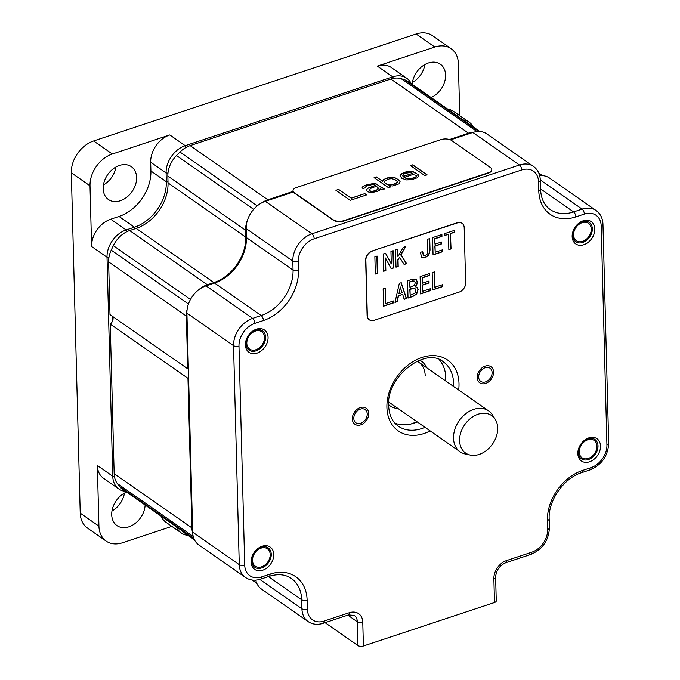 <?xml version="1.0" encoding="UTF-8"?>
<svg xmlns="http://www.w3.org/2000/svg" width="680" height="680" viewBox="0 0 680 680"><rect width="100%" height="100%" fill="white"/><g stroke="black" fill="none" stroke-linecap="round" stroke-linejoin="round"><path stroke-width="1.02" d="M187.119 309.4A23.553 17.476 124.9 0 0 186.337 316.081L187.722 368.798A5.89 4.369 -55.1 0 1 188.369 368.942M188.606 377.74A5.89 4.369 -55.1 0 1 187.969 378.309L110.245 324.122A5.89 4.369 -55.1 0 0 112.591 316.421M187.722 368.798L109.998 314.611L108.621 261.894A23.553 17.476 -55.1 0 1 111.214 250.138A254.371 188.743 -55.1 0 1 113.331 245.658A23.553 17.476 -55.1 0 1 129.659 230.554L207.374 284.741A23.553 17.476 124.9 0 0 198.432 290.028M207.374 284.741L213.894 282.582L136.17 228.395A39.253 29.13 124.9 0 0 168.036 182.937L167.858 176.06A23.553 17.476 -55.1 0 1 176.494 155.55A254.371 188.743 -55.1 0 1 179.987 152.031A23.553 17.476 -55.1 0 1 190.145 145.605L390.83 79.033A23.553 17.476 -55.1 0 1 401.149 78.676A254.371 188.743 -55.1 0 1 404.753 79.832A23.553 17.476 -55.1 0 1 408.119 81.515L479.833 131.52M247.528 219.98A23.553 17.476 124.9 0 0 245.582 230.248L245.76 237.125A39.253 29.13 -55.1 0 1 213.894 282.582M293.08 191.42L267.861 199.784A23.553 17.476 124.9 0 0 261.885 202.768M473.586 132.243A23.553 17.476 124.9 0 0 468.546 133.22L449.531 139.528M194.182 539.223L122.459 489.217A23.553 17.476 -55.1 0 1 119.638 486.548A254.371 188.743 -55.1 0 1 117.325 483.539A23.553 17.476 -55.1 0 1 114.163 473.688L191.887 527.867A23.553 17.476 124.9 0 0 192.686 532.984M191.887 527.867L187.969 378.309M114.163 473.688L110.245 324.122M194.48 539.861L183.031 531.879A23.553 17.476 -55.1 0 1 180.778 529.881M129.659 230.554L136.17 228.395M459.739 115.659L458.379 63.64A27.48 20.391 124.9 0 0 451.154 48.705A27.48 20.391 124.9 0 0 434.8 47.03L377.315 66.105A23.553 17.476 124.9 0 1 391.332 67.532L406.75 78.276A23.553 17.476 124.9 0 0 392.734 76.849L185.215 145.681A23.553 17.476 124.9 0 0 166.099 172.958L166.328 181.738A39.253 29.13 -55.1 0 1 134.453 227.197L126.131 229.959A23.553 17.476 124.9 0 0 107.015 257.236L112.744 476.238A23.553 17.476 124.9 0 0 118.941 489.039A23.553 17.476 124.9 0 0 125.596 491.402M112.353 316.26L112.489 321.198M451.154 48.705L432.454 35.666A27.48 20.391 -55.1 0 0 416.109 34L93.619 140.964A27.48 20.391 -55.1 0 0 71.315 172.788L80.223 513.128L98.923 526.159A27.48 20.391 124.9 0 0 106.148 541.093A27.48 20.391 124.9 0 0 122.494 542.759L171.879 526.38M114.41 476.365L112.744 476.238L97.334 465.494L98.923 526.159M90.007 185.827L91.596 246.492A23.553 17.476 124.9 0 1 110.721 219.215L119.043 216.452A39.253 29.13 124.9 0 0 150.909 170.994L150.68 162.214A23.553 17.476 124.9 0 1 169.804 134.938L112.319 154.003A27.48 20.391 124.9 0 0 90.007 185.827L71.315 172.788M176.57 526.949A23.553 17.476 124.9 0 0 181.381 533.01A23.553 17.476 124.9 0 0 188.054 535.381M97.334 465.494A23.553 17.476 124.9 0 0 103.53 478.295L118.941 489.039M161.16 516.205A23.553 17.476 124.9 0 0 165.963 522.265L181.381 533.01M145.129 505.027A20.018 14.858 -55.1 0 1 134.682 523.787A20.018 14.858 -55.1 0 1 116.977 525.606A20.018 14.858 -55.1 0 1 111.716 514.726A20.018 14.858 -55.1 0 1 126.556 492.073M103.173 188.641A20.018 14.858 -55.1 0 1 113.041 168.946A20.018 14.858 -55.1 0 1 131.342 166.677A20.018 14.858 -55.1 0 1 136.603 177.556A20.018 14.858 -55.1 0 1 126.735 197.251A20.018 14.858 -55.1 0 1 108.434 199.52A20.018 14.858 -55.1 0 1 103.173 188.641M473.382 127.016A23.553 17.476 124.9 0 0 469.192 122.247L453.772 111.503A23.553 17.476 124.9 0 0 447.848 109.217M412.199 84.362A20.018 14.858 -55.1 0 1 422.798 65.875A20.018 14.858 -55.1 0 1 440.325 64.184A20.018 14.858 -55.1 0 1 445.587 75.064A20.018 14.858 -55.1 0 1 431.12 97.554M106.148 541.093L87.448 528.054A27.48 20.391 -55.1 0 1 80.223 513.128M411.281 83.725A23.553 17.476 124.9 0 0 406.75 78.276M469.192 122.247A23.553 17.476 124.9 0 0 463.267 119.969M103.428 184.943A20.018 14.858 124.9 0 0 115.923 167.017M412.411 82.45A20.018 14.858 124.9 0 0 424.906 64.532M111.97 511.029A20.018 14.858 124.9 0 0 124.466 493.102M459.595 440.657A22.823 16.932 124.9 0 0 470.305 455.081A22.823 16.932 124.9 0 0 497.7 428.009A22.823 16.932 124.9 0 0 495.236 419.322A22.823 16.932 124.9 0 0 473.535 416.347A22.823 16.932 124.9 0 0 459.595 440.657M495.236 419.322L492.447 414.927A24.93 18.496 124.9 0 0 488.588 410.873A24.93 18.496 124.9 0 0 465.8 413.695A24.93 18.496 124.9 0 0 453.517 438.226A24.93 18.496 124.9 0 0 460.079 451.767A24.93 18.496 124.9 0 0 465.213 453.985L470.305 455.081M494.488 602.514L493.867 578.722A3.927 1.853 -1.5 0 0 495.627 577.116L496.256 600.908A3.927 1.853 178.5 0 1 494.488 602.514L363.392 646A3.927 1.853 178.5 0 1 357.96 645.583L325.082 622.667M251.081 561.986A13.583 10.081 -55.1 0 1 262.106 546.261A13.583 10.081 -55.1 0 1 273.76 554.463A13.583 10.081 -55.1 0 1 262.735 570.188A13.583 10.081 -55.1 0 1 251.081 561.986M245.395 344.921A13.583 10.081 -55.1 0 1 256.42 329.188A13.583 10.081 -55.1 0 1 268.073 337.399A13.583 10.081 -55.1 0 1 257.048 353.124A13.583 10.081 -55.1 0 1 245.395 344.921M572.144 236.538A13.583 10.081 -55.1 0 1 583.168 220.804A13.583 10.081 -55.1 0 1 594.821 229.016A13.583 10.081 -55.1 0 1 583.797 244.74A13.583 10.081 -55.1 0 1 572.144 236.538M577.83 453.602A13.583 10.081 -55.1 0 1 588.854 437.877A13.583 10.081 -55.1 0 1 600.508 446.08A13.583 10.081 -55.1 0 1 589.475 461.813A13.583 10.081 -55.1 0 1 577.83 453.602M353.796 418.438A8.05 5.967 124.9 0 0 355.912 422.807A8.05 5.967 124.9 0 0 363.273 421.898A8.05 5.967 124.9 0 0 367.234 413.984A8.05 5.967 124.9 0 0 365.118 409.606A8.05 5.967 124.9 0 0 357.765 410.516A8.05 5.967 124.9 0 0 353.796 418.438M492.099 372.563A8.05 5.967 -55.1 0 1 488.138 380.477A8.05 5.967 -55.1 0 1 480.777 381.395A8.05 5.967 -55.1 0 1 478.66 377.017A8.05 5.967 -55.1 0 1 482.63 369.104A8.05 5.967 -55.1 0 1 489.983 368.186A8.05 5.967 -55.1 0 1 492.099 372.563M439.127 359.592A39.253 29.13 124.9 0 1 445.791 377.706A39.253 29.13 -55.1 0 1 445.731 380.995M417.223 421.889A39.253 29.13 -55.1 0 1 394.85 423.096M493.867 578.722A15.699 11.654 -55.1 0 1 506.608 560.541L531.717 552.211A19.627 14.56 124.9 0 0 547.646 529.482L547.409 520.489A43.18 32.036 -55.1 0 1 582.471 470.483L590.988 467.662A19.627 14.56 124.9 0 0 606.925 444.933L601.188 225.93A19.627 14.56 124.9 0 0 584.35 214.064L575.824 216.894A43.18 32.036 -55.1 0 1 538.781 190.808L538.543 181.815A19.627 14.56 124.9 0 0 521.704 169.957L314.185 238.791A19.627 14.56 124.9 0 0 298.256 261.519L298.486 270.512A43.18 32.036 -55.1 0 1 263.432 320.518L254.915 323.34A19.627 14.56 124.9 0 0 238.977 346.069L244.715 565.071A19.627 14.56 124.9 0 0 261.553 576.929L270.07 574.107A3.927 1.87 71.6 0 1 269.152 576.325C277.975 573.614 285.379 574.319 291.363 578.442A39.253 29.13 -55.1 0 1 301.682 599.777L301.92 608.77A23.553 17.476 124.9 0 0 308.116 621.571L261.486 589.058A23.553 17.476 -55.1 0 1 255.765 580.142M538.543 181.815A3.927 1.853 -1.5 0 0 540.311 180.208C540.073 174.199 537.795 169.6 533.468 166.421A23.553 17.476 124.9 0 0 519.452 164.994L311.933 233.826A23.553 17.476 124.9 0 0 292.817 261.103L293.054 270.096A39.253 29.13 -55.1 0 1 261.188 315.554L252.662 318.376A23.553 17.476 124.9 0 0 233.546 345.652L239.275 564.655A23.553 17.476 124.9 0 0 245.472 577.456L198.84 544.943A23.553 17.476 -55.1 0 1 192.644 532.142L186.915 313.14A23.553 17.476 -55.1 0 1 206.031 285.863L214.548 283.041A39.253 29.13 124.9 0 0 246.424 237.583L246.185 228.59A23.553 17.476 -55.1 0 1 265.302 201.314L293.335 192.015M450.508 139.885L472.821 132.481A23.553 17.476 -55.1 0 1 486.837 133.909L533.468 166.421M539.69 175.678A23.553 17.476 -55.1 0 1 549.483 178.024L596.113 210.536A23.553 17.476 124.9 0 0 582.097 209.1L573.58 211.93A39.253 29.13 -55.1 0 1 550.222 209.542C544.229 205.317 541 198.534 540.549 189.202L540.311 180.208M271.26 554.268A11.772 8.738 -55.1 0 1 265.455 565.862A11.772 8.738 -55.1 0 1 254.694 567.196A11.772 8.738 -55.1 0 1 251.591 560.796A11.772 8.738 -55.1 0 1 257.397 549.211A11.772 8.738 -55.1 0 1 268.158 547.876A11.772 8.738 -55.1 0 1 271.26 554.268M245.913 343.723A11.772 8.738 -55.1 0 1 251.71 332.137A11.772 8.738 -55.1 0 1 262.48 330.803A11.772 8.738 -55.1 0 1 265.574 337.203A11.772 8.738 -55.1 0 1 259.769 348.789A11.772 8.738 -55.1 0 1 249.007 350.124A11.772 8.738 -55.1 0 1 245.913 343.723M598 445.893A11.772 8.738 -55.1 0 1 592.203 457.478A11.772 8.738 -55.1 0 1 581.434 458.813A11.772 8.738 -55.1 0 1 578.34 452.412A11.772 8.738 -55.1 0 1 584.145 440.827A11.772 8.738 -55.1 0 1 594.906 439.492A11.772 8.738 -55.1 0 1 598 445.893M572.654 235.348A11.772 8.738 -55.1 0 1 578.459 223.754A11.772 8.738 -55.1 0 1 589.22 222.419A11.772 8.738 -55.1 0 1 592.322 228.82A11.772 8.738 -55.1 0 1 586.517 240.405A11.772 8.738 -55.1 0 1 575.756 241.74A11.772 8.738 -55.1 0 1 572.654 235.348M368.713 413.491A9.818 7.285 -55.1 0 1 363.876 423.147A9.818 7.285 -55.1 0 1 354.909 424.26A9.818 7.285 -55.1 0 1 352.325 418.923A9.818 7.285 -55.1 0 1 357.161 409.267A9.818 7.285 -55.1 0 1 366.129 408.161A9.818 7.285 -55.1 0 1 368.713 413.491M493.578 372.07A9.818 7.285 -55.1 0 1 488.741 381.726A9.818 7.285 -55.1 0 1 479.774 382.84A9.818 7.285 -55.1 0 1 477.19 377.51A9.818 7.285 -55.1 0 1 482.026 367.854A9.818 7.285 -55.1 0 1 490.994 366.741A9.818 7.285 -55.1 0 1 493.578 372.07M410.839 424.031L417.044 421.77M445.51 380.842L445.51 374.094M264.503 337.467A10.6 7.862 124.9 0 0 261.715 331.712A10.6 7.862 124.9 0 0 252.025 332.911A10.6 7.862 124.9 0 0 246.806 343.341A10.6 7.862 124.9 0 0 249.594 349.095A10.6 7.862 124.9 0 0 259.284 347.897A10.6 7.862 124.9 0 0 264.503 337.467M591.251 229.092A10.6 7.862 124.9 0 0 588.463 223.329A10.6 7.862 124.9 0 0 578.774 224.527A10.6 7.862 124.9 0 0 573.554 234.957A10.6 7.862 124.9 0 0 576.342 240.72A10.6 7.862 124.9 0 0 586.033 239.513A10.6 7.862 124.9 0 0 591.251 229.092M270.19 554.54A10.6 7.862 124.9 0 0 267.401 548.777A10.6 7.862 124.9 0 0 257.712 549.976A10.6 7.862 124.9 0 0 252.493 560.405A10.6 7.862 124.9 0 0 255.28 566.168A10.6 7.862 124.9 0 0 264.962 564.969A10.6 7.862 124.9 0 0 270.19 554.54M596.938 446.156A10.6 7.862 124.9 0 0 594.15 440.394A10.6 7.862 124.9 0 0 584.46 441.6A10.6 7.862 124.9 0 0 579.241 452.03A10.6 7.862 124.9 0 0 582.029 457.785A10.6 7.862 124.9 0 0 591.711 456.586A10.6 7.862 124.9 0 0 596.938 446.156M293.037 190.876A7.854 3.706 -1.5 0 0 293.029 191.054A7.854 3.706 -1.5 0 0 294.329 193.018L333.183 220.116A7.854 3.706 -1.5 0 0 344.054 220.949L488.257 173.119A7.854 3.706 -1.5 0 0 491.793 169.906A7.854 3.706 -1.5 0 0 491.776 169.728M296.556 187.493A7.854 3.706 -1.5 0 0 293.021 190.706A7.854 3.706 -1.5 0 0 294.312 192.678L333.175 219.768A7.854 3.706 -1.5 0 0 344.046 220.6L488.248 172.771A7.854 3.706 -1.5 0 0 491.785 169.558A7.854 3.706 -1.5 0 0 490.484 167.586L451.631 140.496A7.854 3.706 -1.5 0 0 440.759 139.663L296.556 187.493M335.894 190.306L350.268 200.328L366.639 194.896L364.803 193.621L351.161 198.144L338.623 189.406L335.894 190.306M384.82 188.87L381.463 187.468L376.567 184.05L373.677 183.439L365.942 185.062L363.06 186.328L362.168 187.569L362.933 188.581L365.202 187.825L365.05 187.246L367.166 185.912L372.019 184.62L374.298 184.807L375.216 185.444L367.795 188.224L366.291 189.983L367.523 191.777L371.475 192.661L377.545 191.284L379.517 190.315L380.111 188.862L382.543 189.626L384.82 188.87M394.145 177.599L387.762 177.82L383.52 179.545L382.78 181.364L376.354 176.885L374.085 177.642L388.458 187.663L390.728 186.906L388.892 185.631L392.7 185.938L399.058 183.829L400.103 181.28L399.33 180.276L395.207 177.871L389.887 177.573L385.041 178.865L382.644 180.88M401.744 178.219L406.173 179.903L411.332 179.758L417.248 177.803L418.897 175.678L418.132 174.675L415.854 175.431L416.322 176.222L415.565 177.097L410.567 178.755L404.634 177.888L404.022 177.463L416.296 173.392L413.389 171.836L407.618 171.555L404.583 172.244L401.098 174.029L400.052 175.635L401.744 178.219M427.1 174.845L412.726 164.823L410.448 165.58L424.822 175.601L427.1 174.845M376.44 186.303L378.428 188.156L376.32 190.425L371.161 191.513L369.027 190.018L371.442 187.96L376.44 186.303M389.19 184.9L387.362 184.56L384.31 182.427L385.05 180.608L389.291 178.891L391.723 178.713L394.918 179.537L396.754 180.82L397.375 182.189L393.295 184.484L387.37 184.705L384.31 182.427M402.942 176.248L403.231 174.581L405.348 173.247L410.354 172.533L412.794 173.298L403.249 176.46L402.789 175.669M338.623 189.406L336.03 190.4M351.161 198.144L338.631 189.542M364.803 193.621L351.169 198.28M366.503 194.947L364.803 193.757M384.616 188.938L381.463 187.603L376.575 184.195L373.677 183.575L365.942 185.198L363.069 186.464L362.185 187.663M380.239 189.465L380.111 188.862M375.216 185.444L367.795 188.36L366.316 190.069M365.177 187.833L365.05 187.246M378.428 188.156L377.986 189.388L376.329 190.57L373.6 191.471L370.099 191.369L369.027 190.018M400.087 181.39L396.89 178.713L394.145 177.735M390.6 186.949L388.892 185.631M382.78 181.364L376.354 177.03L374.221 177.735M397.375 182.189L395.114 184.017L389.198 185.036M416.16 173.434L413.398 171.981L407.618 171.691L402.161 173.502L400.078 175.72M416.322 176.222L415.574 177.233L410.567 178.891L407.074 178.797L404.022 177.463M418.863 175.763L418.132 174.811L415.922 175.542M412.794 173.298L402.951 176.383M426.964 174.887L412.726 164.959L410.584 165.673M397.945 256.649L397.749 249.177L395.548 249.908L395.998 267.18L398.2 266.458L398.029 259.99L399.508 257.354L404.141 264.486L406.623 263.661L400.894 254.957L405.79 246.508L403.206 247.367L397.945 256.649L397.536 249.246M372.24 251.15A7.854 5.822 124.9 0 0 365.865 260.245L367.319 315.588A7.854 5.822 124.9 0 0 369.385 319.846A7.854 5.822 124.9 0 0 374.051 320.331L459.263 292.06A7.854 5.822 124.9 0 0 465.638 282.974L464.185 227.63A7.854 5.822 124.9 0 0 462.119 223.363A7.854 5.822 124.9 0 0 457.453 222.887L372.028 251.005A7.854 5.822 124.9 0 0 365.653 260.091L367.098 315.435A7.854 5.822 124.9 0 0 369.163 319.702A7.854 5.822 124.9 0 0 369.274 319.77M383.596 306.187L393.558 302.88L393.507 300.959L385.755 303.535L385.348 288.175L383.146 288.906L383.596 306.187M404.183 299.353L406.478 298.596L401.234 282.701L399.322 283.339L394.995 302.404L397.29 301.639L398.488 295.843L402.704 294.449L404.183 299.353M417.061 287.3L415.055 286.679L416.653 285.03L417.444 282.013L416.092 279.327L412.539 279.157L407.558 280.806L408.017 298.087L412.802 296.497L416.704 294.091L418.124 289.536L417.078 287.317M420.554 293.93L430.321 290.683L430.27 288.771L422.705 291.278L422.543 285.115L429.054 282.957L429.003 281.036L422.493 283.195L422.356 277.839L429.445 275.485L429.394 273.564L420.104 276.649L420.554 293.93M432.616 289.926L442.578 286.62L442.527 284.699L434.775 287.274L434.367 271.915L432.166 272.646L432.616 289.926M375.317 274.04L377.519 273.317L377.069 256.037L374.867 256.768L375.317 274.04M391.212 268.77L393.609 267.979L393.15 250.699L390.949 251.43L391.28 263.959L385.594 253.206L383.197 254.005L383.648 271.277L385.849 270.547L385.526 258.017L391.212 268.77M430.032 250.087L429.726 238.57L427.524 239.3L427.83 250.92L427.227 254.065L425.247 255.544L423.504 255.408L422.73 251.591L420.529 252.323L420.554 253.436L421.991 257.465L425.399 257.635L428.833 255.094L430.032 250.087L429.513 238.637M441.889 234.532L432.599 237.618L433.05 254.898L442.816 251.651L442.765 249.738L435.2 252.246L435.038 246.083L441.55 243.925L441.498 242.003L434.996 244.162L434.851 238.807L441.94 236.453L441.889 234.532M450.653 233.563L454.478 232.297L454.427 230.375L444.567 233.648L444.618 235.569L448.443 234.294L448.851 249.653L451.052 248.923L450.432 233.418L454.265 232.144L454.214 230.444M462.017 223.295A7.854 5.822 124.9 0 0 461.907 223.219A7.854 5.822 124.9 0 0 457.232 222.743L372.028 251.005M383.596 305.966L393.337 302.727L393.295 301.027M385.755 303.535L385.144 288.243M404.124 299.157L406.266 298.444L401.089 282.752M395.046 302.166L397.077 301.495L398.276 295.69L402.704 294.449M408.008 297.865L412.582 296.344L416.491 293.938L417.911 289.382L416.882 287.173M415.055 286.679L416.44 284.877L417.231 281.868L415.879 279.174M420.554 293.709L430.108 290.538L430.066 288.839M422.493 283.195L422.144 277.686L429.225 275.341L429.182 273.64M422.705 291.278L422.331 284.962L428.842 282.803L428.8 281.103M432.616 289.705L442.365 286.475L442.315 284.775M434.775 287.274L434.163 271.983M375.317 273.827L377.306 273.164L376.856 256.105M391.111 268.583L393.388 267.826L392.947 250.767M383.648 271.056L385.637 270.402L385.526 258.017M391.28 263.959L385.475 253.249M404.022 264.299L406.411 263.508L400.681 254.813L405.416 246.636M395.998 266.968L397.987 266.305L397.817 259.837L399.508 257.354M421.778 257.32L425.178 257.49L428.613 254.949L429.811 249.934M423.291 255.263L422.518 251.659M433.05 254.677L442.603 251.506L442.561 249.806M434.996 244.162L434.639 238.654L441.719 236.308L441.677 234.608M435.2 252.246L434.826 245.93L441.337 243.772L441.294 242.072M448.842 249.432L450.831 248.769L450.432 233.418M444.61 235.348L448.443 234.294M400.078 286.943L402.177 292.689L398.922 293.769L400.486 287.028M398.922 293.769L400.291 287.096M409.955 287.351L409.81 281.996L414.426 281.078L415.242 282.744L414.519 285.2L409.955 287.351L409.598 281.851L412.471 280.891L414.451 281.095M410.168 295.435L410.006 289.272L414.715 288.422L415.828 290.3L414.936 293.139L410.168 295.435L409.785 289.119L412.275 288.295L415.004 288.541M108.621 261.894L186.337 316.081M111.214 250.138L188.445 303.986M113.331 245.658L190.485 299.447M245.76 237.125L168.036 182.937M167.858 176.06L245.582 230.248M176.494 155.55L253.649 209.338M179.987 152.031L257.21 205.879M190.145 145.605L267.861 199.784M390.83 79.033L468.546 133.22M401.149 78.676L477.012 131.571M404.753 79.832L478.839 131.478M119.638 486.548L193.774 538.237M117.325 483.539L193.222 536.452M108.944 257.38L107.015 257.236L91.596 246.492M416.109 34L434.8 47.03M186.014 147.441L185.215 145.681L169.804 134.938M93.619 140.964L112.319 154.003M393.414 78.361L392.734 76.849L377.315 66.105M167.977 173.102L166.099 172.958L150.68 162.214M168.011 181.874L166.328 181.738L150.909 170.994M135.15 228.735L134.453 227.197L119.043 216.452M126.905 231.676L126.131 229.959L110.721 219.215M417.146 361.216L418.642 362.108A24.93 18.496 -55.1 0 1 425.195 375.649M419.73 360.137A27.285 20.247 -55.1 0 1 426.683 367.719M398.174 408.612A27.285 20.247 -55.1 0 1 388.654 404.71M270.07 574.107A43.18 32.036 -55.1 0 1 307.122 600.193L307.36 609.187A19.627 14.56 124.9 0 0 324.199 621.044L349.299 612.714A15.699 11.654 -55.1 0 1 362.772 622.2L363.392 646M430.151 430.907A43.18 32.036 -55.1 0 1 386.903 407.456A43.18 32.036 -55.1 0 1 421.957 357.45A43.18 32.036 -55.1 0 1 459 383.546A43.18 32.036 -55.1 0 1 458.668 390.014M424.991 427.312A39.253 29.13 -55.1 0 1 398.344 426.199C392.343 421.966 389.122 415.183 388.662 405.85C386.121 376.363 425.96 346.434 443.241 361.794A39.253 29.13 -55.1 0 1 453.568 383.12A39.253 29.13 -55.1 0 1 453.509 386.418M362.772 622.2A3.927 1.853 178.5 0 1 357.332 621.784L357.96 645.583M349.299 612.714A3.927 1.87 71.6 0 1 348.381 614.941L354.238 615.383A11.772 8.738 -55.1 0 1 357.332 621.784L347.795 615.137M506.608 560.541A3.927 1.87 71.6 0 1 505.69 562.76L530.791 554.429C542.462 549.423 548.667 540.566 549.414 527.875L549.177 518.883C548.114 500.582 564.017 477.904 581.544 472.71L590.062 469.88C601.732 464.873 607.937 456.017 608.685 443.326L602.956 224.315C602.718 218.305 600.44 213.715 596.113 210.536M531.717 552.211A3.927 1.87 71.6 0 1 530.791 554.429M547.646 529.482A3.927 1.853 -1.5 0 0 549.414 527.875M547.409 520.489A3.927 1.853 -1.5 0 0 549.177 518.883M582.471 470.483A3.927 1.87 71.6 0 1 581.544 472.71M590.988 467.662A3.927 1.87 71.6 0 1 590.062 469.88M606.925 444.933A3.927 1.853 -1.5 0 0 608.685 443.326M601.188 225.93A3.927 1.853 -1.5 0 0 602.956 224.315M584.35 214.064A3.927 1.87 -108.4 0 0 582.097 209.1L540.303 179.962M575.824 216.894A3.927 1.87 -108.4 0 0 573.58 211.93L540.54 188.895M538.781 190.808A3.927 1.853 -1.5 0 0 540.549 189.202M521.704 169.957A3.927 1.87 -108.4 0 0 519.452 164.994L472.821 132.481M314.185 238.791A3.927 1.87 -108.4 0 0 311.933 233.826L265.302 201.314M298.256 261.519A3.927 1.853 178.5 0 1 292.817 261.103L246.185 228.59M298.486 270.512A3.927 1.853 178.5 0 1 293.054 270.096L246.424 237.583M263.432 320.518A3.927 1.87 -108.4 0 0 261.188 315.554L214.548 283.041M254.915 323.34A3.927 1.87 -108.4 0 0 252.662 318.376L206.031 285.863M238.977 346.069A3.927 1.853 178.5 0 1 233.546 345.652L186.915 313.14M244.715 565.071A3.927 1.853 178.5 0 1 239.275 564.655L192.644 532.142M261.553 576.929A3.927 1.87 71.6 0 1 260.627 579.156L269.152 576.325M307.122 600.193A3.927 1.853 178.5 0 1 301.682 599.777L268.404 576.572M307.36 609.187A3.927 1.853 178.5 0 1 301.92 608.77L259.811 579.411M324.199 621.044A3.927 1.87 71.6 0 1 323.272 623.262L348.381 614.941M538.798 173.052L542.495 175.627M252.093 580.023L256.81 583.312M488.588 410.873L417.274 361.156M460.079 451.767L388.756 402.05M390.125 403.002L388.773 401.914M495.627 577.116C496.154 570.333 499.511 565.548 505.69 562.76M245.472 577.456C249.908 580.388 254.957 580.958 260.627 579.156M308.116 621.571C312.545 624.504 317.602 625.064 323.272 623.262"/></g></svg>
